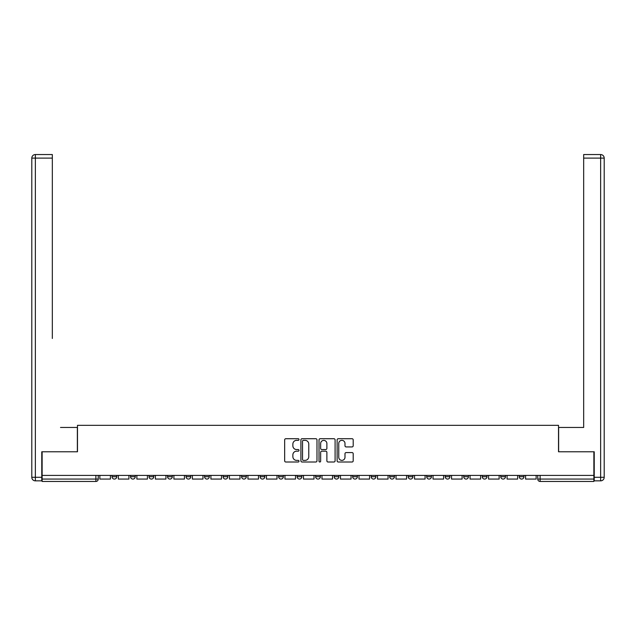 <?xml version="1.0" encoding="UTF-8"?>
<svg xmlns="http://www.w3.org/2000/svg" width="636" height="636" viewBox="0 0 636 636"><rect width="100%" height="100%" fill="white"/><g stroke="black" fill="none" stroke-linecap="round" stroke-linejoin="round"><path stroke-width="0.95" d="M299.015 439.532A0.819 0.819 0 0 0 298.197 438.713L285.826 438.713A1.169 1.169 0 0 0 284.658 439.881L284.658 460.846A1.169 1.169 0 0 0 285.826 462.006L298.197 462.006A0.819 0.819 0 0 0 299.015 461.195A0.819 0.819 0 0 0 298.197 460.377L296.599 460.377A3.729 3.729 0 0 1 292.87 456.648L292.87 454.907A3.729 3.729 0 0 1 296.599 451.178L298.197 451.178A0.819 0.819 0 0 0 299.015 450.36A0.819 0.819 0 0 0 298.197 449.549L296.599 449.549A3.729 3.729 0 0 1 292.87 445.82L292.87 444.071A3.729 3.729 0 0 1 296.599 440.343L298.197 440.343A0.819 0.819 0 0 0 299.015 439.532M500.731 476.706L500.731 475.402L500.731 476.706A2.377 2.377 0 0 0 503.108 479.075A2.377 2.377 0 0 1 500.731 476.706L505.477 476.706A2.377 2.377 0 0 1 503.108 479.075M482.223 476.706L482.223 475.402L482.223 476.706A2.377 2.377 0 0 0 484.592 479.075A2.377 2.377 0 0 1 482.223 476.706L486.969 476.706A2.377 2.377 0 0 1 484.592 479.075M426.692 475.402L426.692 476.706L431.439 476.706A2.377 2.377 0 0 1 429.062 479.075A2.377 2.377 0 0 1 426.692 476.706L426.692 475.402M408.177 475.402L408.177 476.706L412.923 476.706A2.377 2.377 0 0 1 410.554 479.075A2.377 2.377 0 0 1 408.177 476.706L408.177 475.402M297.115 475.402L297.115 476.706L301.861 476.706A2.377 2.377 0 0 1 299.492 479.075A2.377 2.377 0 0 1 297.115 476.706L297.115 475.402M278.608 475.402L278.608 476.706L283.354 476.706A2.377 2.377 0 0 1 280.977 479.075A2.377 2.377 0 0 1 278.608 476.706L278.608 475.402M186.054 476.706L186.054 475.402L186.054 476.706A2.377 2.377 0 0 0 188.423 479.075A2.377 2.377 0 0 1 186.054 476.706L190.8 476.706A2.377 2.377 0 0 1 188.423 479.075M167.546 475.402L167.546 476.706L172.292 476.706A2.377 2.377 0 0 1 169.915 479.075A2.377 2.377 0 0 1 167.546 476.706L167.546 475.402M149.031 475.402L149.031 476.706L153.777 476.706A2.377 2.377 0 0 1 151.408 479.075A2.377 2.377 0 0 1 149.031 476.706L149.031 475.402M130.523 476.706L130.523 475.402L130.523 476.706A2.377 2.377 0 0 0 132.892 479.075A2.377 2.377 0 0 1 130.523 476.706L135.269 476.706A2.377 2.377 0 0 1 132.892 479.075A2.377 2.377 0 0 0 135.269 476.706A2.377 2.377 0 0 1 132.892 479.075M112.016 476.706L112.016 475.402L112.016 476.706A2.377 2.377 0 0 0 114.385 479.075A2.377 2.377 0 0 1 112.016 476.706L116.762 476.706A2.377 2.377 0 0 1 114.385 479.075A2.377 2.377 0 0 0 116.762 476.706A2.377 2.377 0 0 1 114.385 479.075M352.042 446.925A1.169 1.169 0 0 0 353.203 445.764L353.203 439.881A1.169 1.169 0 0 0 352.042 438.713L338.296 438.713A1.169 1.169 0 0 0 337.128 439.881L337.128 460.846A1.169 1.169 0 0 0 338.296 462.006L352.042 462.006A1.169 1.169 0 0 0 353.203 460.846L353.203 453.738A1.169 1.169 0 0 0 352.042 452.578L346.159 452.578A1.169 1.169 0 0 0 344.99 453.738L344.99 457.26A3.116 3.116 0 0 1 341.874 460.377A3.116 3.116 0 0 1 338.757 457.26L338.757 443.459A3.116 3.116 0 0 1 341.874 440.343A3.116 3.116 0 0 1 344.99 443.459L344.99 445.764A1.169 1.169 0 0 0 346.159 446.925L352.042 446.925M42.127 475.402L42.127 451.783L77.481 451.783L77.481 425.325L558.519 425.325L558.519 451.783L593.873 451.783L593.873 475.402L42.127 475.402L42.127 479.075L98.246 479.075L98.246 475.402M316.982 439.881A1.169 1.169 0 0 0 315.814 438.713L302.076 438.713A1.169 1.169 0 0 0 300.908 439.881L300.908 460.846A1.169 1.169 0 0 0 302.076 462.006L315.814 462.006A1.169 1.169 0 0 0 316.982 460.846L316.982 439.881M320.186 438.713L333.924 438.713A1.169 1.169 0 0 1 335.093 439.881L335.093 460.846A1.169 1.169 0 0 1 333.924 462.006L328.049 462.006A1.169 1.169 0 0 1 326.88 460.846L326.88 452.339A1.169 1.169 0 0 0 325.719 451.178L321.816 451.178A1.169 1.169 0 0 0 320.647 452.339L320.647 461.195A0.819 0.819 0 0 1 319.836 462.006A0.819 0.819 0 0 1 319.018 461.195L319.018 439.881A1.169 1.169 0 0 1 320.186 438.713M537.754 475.402L537.754 479.075L593.873 479.075L593.873 481.452L540.123 481.452A2.377 2.377 0 0 1 537.754 479.075L537.754 475.402M593.873 475.402L593.873 479.075M95.877 475.402L95.877 481.452A2.377 2.377 0 0 0 98.246 479.075A2.377 2.377 0 0 1 95.877 481.452L42.127 481.452L42.127 479.075M523.985 475.402L523.985 476.706A2.377 2.377 0 0 1 521.615 479.075A2.377 2.377 0 0 1 519.238 476.706L523.985 476.706M519.238 475.402L519.238 476.706M505.477 475.402L505.477 476.706L505.477 475.402M486.969 475.402L486.969 476.706L486.969 475.402M468.454 475.402L468.454 476.706A2.377 2.377 0 0 1 466.085 479.075A2.377 2.377 0 0 1 463.708 476.706L468.454 476.706L468.454 475.402M463.708 475.402L463.708 476.706M449.946 475.402L449.946 476.706A2.377 2.377 0 0 1 447.577 479.075A2.377 2.377 0 0 1 445.2 476.706L449.946 476.706A2.377 2.377 0 0 1 447.577 479.075A2.377 2.377 0 0 0 449.946 476.706M445.2 475.402L445.2 476.706M431.439 475.402L431.439 476.706L431.439 475.402M412.923 475.402L412.923 476.706L412.923 475.402M394.415 475.402L394.415 476.706A2.377 2.377 0 0 1 392.038 479.075A2.377 2.377 0 0 1 389.669 476.706L394.415 476.706M389.669 475.402L389.669 476.706M375.908 475.402L375.908 476.706A2.377 2.377 0 0 1 373.531 479.075A2.377 2.377 0 0 1 371.162 476.706L375.908 476.706A2.377 2.377 0 0 1 373.531 479.075A2.377 2.377 0 0 0 375.908 476.706M371.162 475.402L371.162 476.706M357.392 475.402L357.392 476.706A2.377 2.377 0 0 1 355.023 479.075A2.377 2.377 0 0 1 352.646 476.706A2.377 2.377 0 0 0 355.023 479.075M352.646 475.402L352.646 476.706L357.392 476.706M338.885 475.402L338.885 476.706A2.377 2.377 0 0 1 336.508 479.075A2.377 2.377 0 0 1 334.139 476.706L338.885 476.706L338.885 475.402M334.139 475.402L334.139 476.706M320.377 475.402L320.377 476.706A2.377 2.377 0 0 1 318 479.075A2.377 2.377 0 0 1 315.623 476.706L320.377 476.706A2.377 2.377 0 0 1 318 479.075A2.377 2.377 0 0 0 320.377 476.706L320.377 475.402M315.623 475.402L315.623 476.706M301.861 475.402L301.861 476.706M283.354 475.402L283.354 476.706L283.354 475.402M264.838 475.402L264.838 476.706A2.377 2.377 0 0 1 262.469 479.075A2.377 2.377 0 0 1 260.092 476.706L264.838 476.706L264.838 475.402M260.092 475.402L260.092 476.706M246.331 475.402L246.331 476.706A2.377 2.377 0 0 1 243.962 479.075A2.377 2.377 0 0 1 241.585 476.706L246.331 476.706M241.585 475.402L241.585 476.706M227.823 475.402L227.823 476.706A2.377 2.377 0 0 1 225.446 479.075A2.377 2.377 0 0 1 223.077 476.706A2.377 2.377 0 0 0 225.446 479.075M223.077 475.402L223.077 476.706L227.823 476.706M209.308 475.402L209.308 476.706A2.377 2.377 0 0 1 206.939 479.075A2.377 2.377 0 0 1 204.561 476.706A2.377 2.377 0 0 0 206.939 479.075A2.377 2.377 0 0 0 209.308 476.706A2.377 2.377 0 0 1 206.939 479.075M204.561 475.402L204.561 476.706L209.308 476.706M190.8 475.402L190.8 476.706M172.292 475.402L172.292 476.706A2.377 2.377 0 0 1 169.915 479.075A2.377 2.377 0 0 0 172.292 476.706L172.292 475.402M153.777 475.402L153.777 476.706A2.377 2.377 0 0 1 151.408 479.075A2.377 2.377 0 0 0 153.777 476.706L153.777 475.402M135.269 475.402L135.269 476.706L135.269 475.402M116.762 475.402L116.762 476.706L116.762 475.402M303.356 440.343A0.819 0.819 0 0 0 302.537 441.161L302.537 459.566A0.819 0.819 0 0 0 303.356 460.377L305.041 460.377A3.729 3.729 0 0 0 308.77 456.648L308.77 444.071A3.729 3.729 0 0 0 305.041 440.343L303.356 440.343M326.88 443.523A3.116 3.116 0 0 0 323.764 440.406A3.116 3.116 0 0 0 320.647 443.523L320.647 448.38A1.169 1.169 0 0 0 321.816 449.549L325.719 449.549A1.169 1.169 0 0 0 326.88 448.38L326.88 443.523M110.41 475.402L110.41 479.075L99.852 479.075L99.852 475.402M41.769 477.294L41.769 480.856L35.362 480.856A3.562 3.562 0 0 1 31.8 477.294L31.8 158.11A3.562 3.562 0 0 1 35.362 154.548L52.327 154.548L52.327 158.11L35.362 158.11L35.362 477.294L41.769 477.294L41.769 451.783L77.361 451.783L77.361 427.464L60.515 427.464M52.327 158.11L52.327 338.471M35.362 154.548A3.562 3.562 0 0 0 31.8 158.11A3.562 3.562 0 0 1 35.362 154.548A3.562 3.562 0 0 0 31.8 158.11L35.362 158.11L35.362 154.548M575.485 427.464L583.673 427.464L583.673 154.548L600.638 154.548L583.673 154.548M594.231 477.294L600.638 477.294L600.638 158.11L604.2 158.11A3.562 3.562 0 0 0 600.638 154.548A3.562 3.562 0 0 1 604.2 158.11A3.562 3.562 0 0 0 600.638 154.548A3.562 3.562 0 0 1 604.2 158.11L604.2 477.294A3.562 3.562 0 0 1 600.638 480.856L594.231 480.856L594.231 451.783L558.639 451.783L558.639 427.464L583.673 427.464L583.673 338.471M600.638 480.856A3.562 3.562 0 0 0 604.2 477.294L600.638 477.294L600.638 480.856M128.917 475.402L128.917 479.075L118.36 479.075L118.36 475.402M147.433 475.402L147.433 479.075L136.867 479.075L136.867 475.402M165.94 475.402L165.94 479.075L155.383 479.075L155.383 475.402M184.448 475.402L184.448 479.075L173.89 479.075L173.89 475.402M202.964 475.402L202.964 479.075L192.398 479.075L192.398 475.402M221.471 475.402L221.471 479.075L210.914 479.075L210.914 475.402M239.987 475.402L239.987 479.075L229.421 479.075L229.421 475.402M258.494 475.402L258.494 479.075L247.937 479.075L247.937 475.402M277.002 475.402L277.002 479.075L266.444 479.075L266.444 475.402M295.517 475.402L295.517 479.075L284.952 479.075L284.952 475.402M314.025 475.402L314.025 479.075L303.467 479.075L303.467 475.402M332.533 475.402L332.533 479.075L321.975 479.075L321.975 475.402M351.048 475.402L351.048 479.075L340.483 479.075L340.483 475.402M369.556 475.402L369.556 479.075L358.998 479.075L358.998 475.402M388.063 475.402L388.063 479.075L377.506 479.075L377.506 475.402M406.579 475.402L406.579 479.075L396.013 479.075L396.013 475.402M425.087 475.402L425.087 479.075L414.529 479.075L414.529 475.402M443.602 475.402L443.602 479.075L433.037 479.075L433.037 475.402M462.11 475.402L462.11 479.075L451.552 479.075L451.552 475.402M480.617 475.402L480.617 479.075L470.06 479.075L470.06 475.402M499.133 475.402L499.133 479.075L488.567 479.075L488.567 475.402M517.64 475.402L517.64 479.075L507.083 479.075L507.083 475.402M536.148 475.402L536.148 479.075L525.59 479.075L525.59 475.402M540.123 475.402L540.123 481.452M35.362 480.856L35.362 477.294L31.8 477.294M600.638 154.548L600.638 158.11L583.673 158.11"/></g></svg>
